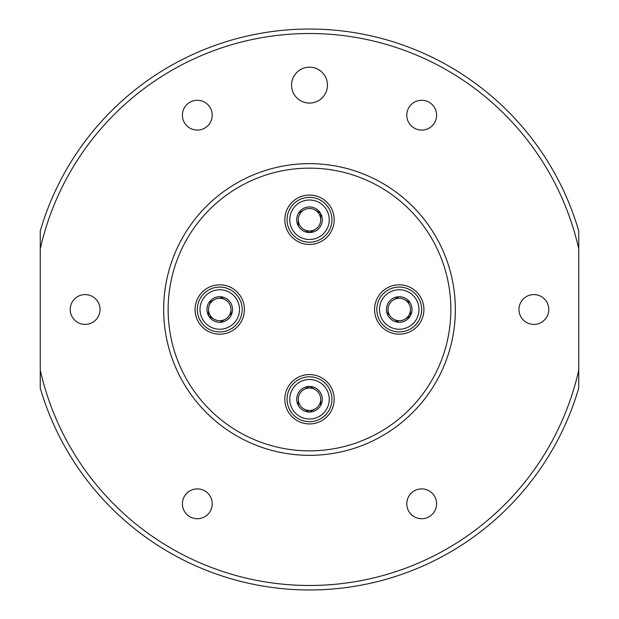 <?xml version="1.0" encoding="UTF-8"?>
<svg xmlns="http://www.w3.org/2000/svg" width="619" height="619" viewBox="0 0 619 619"><rect width="100%" height="100%" fill="white"/><g stroke="black" fill="none" stroke-linecap="round" stroke-linejoin="round"><path stroke-width="0.93" d="M40.25 248.915A275.981 275.981 0 0 1 578.75 248.915L578.75 370.085A275.981 275.981 0 0 1 40.25 370.085L40.25 230.972A280.469 280.469 0 0 1 578.75 230.972L578.75 248.915M291.549 85.128A17.951 17.951 0 0 1 318.476 69.583A17.951 17.951 0 0 1 318.476 100.673A17.951 17.951 0 0 1 291.549 85.128M212.224 503.812A14.918 14.918 0 0 0 189.855 490.898A14.918 14.918 0 0 0 189.855 516.726A14.918 14.918 0 0 0 212.224 503.812M436.604 503.812A14.918 14.918 0 0 0 414.227 490.898A14.918 14.918 0 0 0 414.227 516.726A14.918 14.918 0 0 0 436.604 503.812M548.79 309.5A14.918 14.918 0 0 0 526.413 296.586A14.918 14.918 0 0 0 526.413 322.414A14.918 14.918 0 0 0 548.79 309.5M436.604 115.188A14.918 14.918 0 0 0 414.227 102.274A14.918 14.918 0 0 0 414.227 128.102A14.918 14.918 0 0 0 436.604 115.188M212.224 115.188A14.918 14.918 0 0 0 189.855 102.274A14.918 14.918 0 0 0 189.855 128.102A14.918 14.918 0 0 0 212.224 115.188M100.038 309.5A14.918 14.918 0 0 0 77.669 296.586A14.918 14.918 0 0 0 77.669 322.414A14.918 14.918 0 0 0 100.038 309.5M163.656 309.5A145.844 145.844 0 0 1 382.418 183.193A145.844 145.844 0 0 1 382.418 435.807A145.844 145.844 0 0 1 163.656 309.5M578.75 370.085L578.75 388.028A280.469 280.469 0 0 1 40.25 388.028L40.25 370.085M284.817 219.753A24.683 24.683 0 0 1 321.841 198.374A24.683 24.683 0 0 1 321.841 241.124A24.683 24.683 0 0 1 284.817 219.753M374.565 309.5A24.683 24.683 0 0 1 411.589 288.129A24.683 24.683 0 0 1 411.589 330.871A24.683 24.683 0 0 1 374.565 309.5M284.817 399.247A24.683 24.683 0 0 1 321.841 377.876A24.683 24.683 0 0 1 321.841 420.626A24.683 24.683 0 0 1 284.817 399.247M195.07 309.5A24.683 24.683 0 0 1 232.094 288.129A24.683 24.683 0 0 1 232.094 330.871A24.683 24.683 0 0 1 195.07 309.5M168.144 309.5A141.356 141.356 0 0 1 380.174 187.085A141.356 141.356 0 0 1 380.174 431.915A141.356 141.356 0 0 1 168.144 309.5M309.5 239.499A19.746 19.746 0 0 1 292.4 209.88A19.746 19.746 0 0 1 326.6 209.88A19.746 19.746 0 0 1 309.5 239.499M298.281 213.276L298.281 213.609A12.79 12.79 0 0 0 298.281 225.889L298.575 226.399A12.79 12.79 0 0 0 309.206 232.535L309.794 232.535A12.79 12.79 0 0 0 320.425 226.399L320.719 225.889A12.79 12.79 0 0 0 320.719 213.609L320.425 213.106A12.79 12.79 0 0 0 309.794 206.963L309.206 206.963A12.79 12.79 0 0 0 298.575 213.106L298.281 213.276M298.281 225.889L298.281 219.753A11.219 11.219 0 0 1 303.89 210.034L298.575 213.106L303.89 210.034A11.219 11.219 0 0 1 315.11 210.034L320.425 213.106L315.11 210.034A11.219 11.219 0 0 1 320.719 219.753L320.719 213.609L320.719 219.753A11.219 11.219 0 0 1 315.11 229.463L309.794 232.535L315.11 229.463A11.219 11.219 0 0 1 303.89 229.463L309.206 232.535L303.89 229.463A11.219 11.219 0 0 1 298.281 219.753L298.281 225.889M309.5 242.191A22.439 22.439 0 0 1 290.071 208.533A22.439 22.439 0 0 1 328.929 208.533A22.439 22.439 0 0 1 309.5 242.191M219.753 329.246A19.746 19.746 0 0 1 202.653 299.627A19.746 19.746 0 0 1 236.853 299.627A19.746 19.746 0 0 1 219.753 329.246M208.533 303.024L208.533 303.356A12.79 12.79 0 0 0 208.533 315.644L208.82 316.147A12.79 12.79 0 0 0 219.459 322.282L220.039 322.282A12.79 12.79 0 0 0 230.678 316.147L230.972 315.644A12.79 12.79 0 0 0 230.972 303.356L230.678 302.853A12.79 12.79 0 0 0 220.039 296.718L219.459 296.718A12.79 12.79 0 0 0 208.82 302.853L208.533 303.024M208.533 315.644L208.533 309.5A11.219 11.219 0 0 1 214.143 299.782L208.82 302.853L214.143 299.782A11.219 11.219 0 0 1 225.362 299.782L220.039 296.718L225.362 299.782A11.219 11.219 0 0 1 230.972 309.5L230.972 315.644L230.972 309.5A11.219 11.219 0 0 1 225.362 319.218L220.039 322.282L225.362 319.218A11.219 11.219 0 0 1 214.143 319.218L208.82 316.147L214.143 319.218A11.219 11.219 0 0 1 208.533 309.5L208.533 315.644M219.753 331.939A22.439 22.439 0 0 1 200.316 298.281A22.439 22.439 0 0 1 239.182 298.281A22.439 22.439 0 0 1 219.753 331.939M309.5 418.993A19.746 19.746 0 0 1 292.4 389.374A19.746 19.746 0 0 1 326.6 389.374A19.746 19.746 0 0 1 309.5 418.993M298.281 392.771L298.281 393.111A12.79 12.79 0 0 0 298.281 405.391L298.575 405.894A12.79 12.79 0 0 0 309.206 412.037L309.794 412.037A12.79 12.79 0 0 0 320.425 405.894L320.719 405.391A12.79 12.79 0 0 0 320.719 393.111L320.425 392.601A12.79 12.79 0 0 0 309.794 386.465L309.206 386.465A12.79 12.79 0 0 0 298.575 392.601L298.281 392.771M298.281 405.391L298.281 399.247A11.219 11.219 0 0 1 303.89 389.537L309.206 386.465L303.89 389.537A11.219 11.219 0 0 1 315.11 389.537L309.794 386.465L315.11 389.537A11.219 11.219 0 0 1 320.719 399.247L320.719 405.391L320.719 399.247A11.219 11.219 0 0 1 315.11 408.966L309.794 412.037L315.11 408.966A11.219 11.219 0 0 1 303.89 408.966L309.206 412.037L303.89 408.966A11.219 11.219 0 0 1 298.281 399.247L298.281 405.391M309.5 421.686A22.439 22.439 0 0 1 290.071 388.028A22.439 22.439 0 0 1 328.929 388.028A22.439 22.439 0 0 1 309.5 421.686M399.247 329.246A19.746 19.746 0 0 1 382.147 299.627A19.746 19.746 0 0 1 416.347 299.627A19.746 19.746 0 0 1 399.247 329.246M388.028 303.024L388.028 303.356A12.79 12.79 0 0 0 388.028 315.644L388.322 316.147A12.79 12.79 0 0 0 398.961 322.282L399.541 322.282A12.79 12.79 0 0 0 410.18 316.147L410.467 315.644A12.79 12.79 0 0 0 410.467 303.356L410.18 302.853A12.79 12.79 0 0 0 399.541 296.718L398.961 296.718A12.79 12.79 0 0 0 388.322 302.853L388.028 303.024M388.028 315.644L388.028 309.5A11.219 11.219 0 0 1 393.638 299.782L398.961 296.718L393.638 299.782A11.219 11.219 0 0 1 404.857 299.782L410.18 302.853L404.857 299.782A11.219 11.219 0 0 1 410.467 309.5L410.467 315.644L410.467 309.5A11.219 11.219 0 0 1 404.857 319.218L410.18 316.147L404.857 319.218A11.219 11.219 0 0 1 393.638 319.218L398.961 322.282L393.638 319.218A11.219 11.219 0 0 1 388.028 309.5L388.028 315.644M399.247 331.939A22.439 22.439 0 0 1 379.818 298.281A22.439 22.439 0 0 1 418.684 298.281A22.439 22.439 0 0 1 399.247 331.939"/></g></svg>
